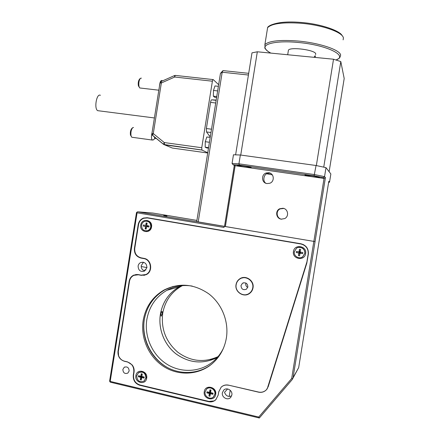 <?xml version="1.0" encoding="UTF-8"?>
<svg xmlns="http://www.w3.org/2000/svg" width="440" height="440" viewBox="0 0 440 440"><rect width="100%" height="100%" fill="white"/><g stroke="black" fill="none" stroke-linecap="round" stroke-linejoin="round"><path stroke-width="0.66" d="M206.69 388.982L206.795 388.883C209.941 385.699 216.002 389.422 215.05 393.982L213.653 396.699M205.09 391.892L206.586 389.081C209.737 385.891 215.804 389.62 214.852 394.185L213.433 396.924C210.293 400.23 204.122 396.484 205.09 391.892M231.594 395.94C228.184 397.111 225.825 395.896 224.527 392.282L227.623 388.96M231.858 394.961L230.582 397.507C227.585 400.84 221.43 397.238 222.382 392.744L223.729 390.12C226.743 386.903 232.799 390.489 231.858 394.961M145.937 269.946L143.357 270.386C141.73 269.225 141.031 267.619 141.257 265.573L143.495 262.273M146.911 267.713L144.381 271.189C140.393 272.069 138.298 270.353 138.105 266.041C138.413 264.396 139.282 263.225 140.718 262.521C144.661 261.712 146.729 263.439 146.911 267.713M129.157 370.942L127.842 373.098C124.812 374.143 123.151 372.933 122.859 369.468L124.207 367.29C127.221 366.284 128.871 367.499 129.157 370.942M236.17 284.675C236.605 282.255 237.82 280.368 239.816 279.015C245.471 274.929 254.177 280.814 252.736 287.82C252.329 290.098 251.218 291.913 249.403 293.266C243.749 297.743 234.68 291.803 236.17 284.675M241.89 278.047L244.657 277.453M247.753 287.397C246.257 286.589 245.586 285.34 245.751 283.646L245.9 283.058M247.874 286.897L246.45 289.19C243.144 290.367 241.323 289.168 240.988 285.588L242.462 283.261C245.746 282.139 247.549 283.349 247.874 286.897M163.757 215.573L166.953 216.007L163.757 215.573M100.419 95.304C96.684 92.989 93.88 108.4 97.625 110.66L99.077 110.847M154.193 136.653L154.93 138.386M133.546 127.501L132.721 127.672C131.192 129.542 130.625 132.231 131.026 135.724L131.742 137.225L132.545 137.335M152.064 132.644C151.201 136.081 151.256 138.55 152.235 140.041L153.307 139.893M141.405 78.172L140.454 78.287C138.996 80.207 138.501 82.924 138.98 86.444L139.722 87.962L140.531 88.061M162.355 80.971L161.97 80.493C160.633 80.317 159.786 82.291 159.434 86.422M298.414 247.412C302.632 247.203 304.766 249.2 304.821 253.418L302.775 256.757L301.439 257.461M294.349 251.647L296.549 248.199C300.08 245.564 305.635 249.106 304.733 253.446L302.682 256.79C299.156 259.606 293.42 256.047 294.349 251.647M138.98 372.422C143.38 371.03 145.778 372.823 146.179 377.795L144.012 381.101M136.67 375.804L138.534 372.702C142.989 371.124 145.442 372.884 145.904 377.977L144.111 381.029C139.629 382.679 137.148 380.941 136.67 375.804M146.498 221.089C149.644 221.54 151.151 223.448 151.019 226.798C150.656 228.652 149.644 229.928 147.983 230.632L146.262 230.918M141.548 225.203C141.922 223.311 142.967 222.019 144.683 221.331C148.627 220.77 150.651 222.591 150.75 226.793C150.387 228.646 149.375 229.928 147.714 230.632C143.715 231.264 141.663 229.46 141.548 225.203M314.105 57.327C314.71 56.029 315.134 55.561 315.375 55.913L315.211 57.431M315.59 54.626L315.722 53.812C315.216 49.984 290.598 46.668 288.442 50.116L288.277 51.156M311.504 175.654C316.976 176.49 319.611 177.067 319.402 177.392L312.824 176.803C307.406 175.978 304.788 175.401 304.964 175.071L311.504 175.654M242.891 165.847C248.485 166.711 251.257 167.316 251.207 167.673L245.564 167.167C240.031 166.32 237.27 165.71 237.281 165.352L242.891 165.847M270.903 173.541L269.506 173.151L267.212 173.487C263.395 174.713 262.581 181.869 266.123 183.354M283.789 208.45L280.236 208.874C275.33 210.821 276.639 218.702 281.749 219.219M267.02 183.568C261.541 183.024 260.926 174.482 266.255 172.975L268.763 172.744C274.148 173.245 274.929 181.599 269.748 183.271L267.02 183.568M281.237 219.159C276.089 218.581 274.962 210.793 279.725 208.753L282.997 208.263C288.052 208.808 289.322 216.403 284.713 218.581L281.237 219.159M173.168 286.374L165.028 289.74C153.604 296.423 146.674 306.499 144.232 319.979C141.482 337.178 149.49 355.823 164.043 365.514C178.574 375.21 198.303 374.77 211.844 363.99M226.375 338.002C224.56 348.48 219.797 357.071 212.091 363.781C198.655 375.21 178.547 376.134 163.631 366.487C148.687 356.851 140.388 337.882 143.187 320.381C145.64 306.845 152.603 296.72 164.071 290.01C179.185 282.541 194.056 283.795 208.698 293.783C221.837 303.721 229.026 321.502 226.375 338.002M246.367 294.613L248.76 293.948M253.022 287.826C252.61 290.158 251.471 292.017 249.612 293.403C243.821 297.995 234.52 291.907 236.044 284.603C236.489 282.123 237.738 280.187 239.789 278.795C245.586 274.615 254.502 280.649 253.022 287.826M305.624 253.6C304.645 261.426 291.907 259.177 293.464 251.493C294.404 243.705 307.159 245.867 305.624 253.6M151.536 226.93C150.612 234.3 139.332 232.304 140.767 225.066C141.658 217.74 152.95 219.648 151.536 226.93M146.696 378.164C145.767 385.572 134.447 382.866 135.888 375.623C136.78 368.242 148.121 370.865 146.696 378.164M215.683 394.383C214.731 402 202.763 399.141 204.264 391.694C205.178 384.115 217.162 386.881 215.683 394.383M181.346 285.725L179.333 286.759C168.922 292.864 162.607 302.043 160.38 314.292C158.054 328.939 164.257 344.779 176.072 353.925C189.305 363.236 203.032 364.43 217.267 357.511C203.038 364.425 189.31 363.226 176.083 353.914C164.269 344.768 158.065 328.933 160.397 314.286C162.619 302.038 168.938 292.859 179.35 286.754L181.352 285.725M223.476 348.15C220.957 353.348 217.553 357.77 213.257 361.427C200.294 372.4 180.917 373.28 166.54 363.979C152.136 354.695 144.133 336.418 146.834 319.555C149.193 306.532 155.887 296.786 166.903 290.307C174.779 286.027 183.227 284.62 192.253 286.088M161.222 316.217L160.798 314.132C161.227 312.263 161.695 311.405 162.201 311.559L162.261 313.566L161.222 316.217M182.463 285.62L181.472 286.149C171.166 292.188 164.912 301.268 162.712 313.385C160.897 328.933 165.924 341.875 177.799 352.22C190.553 361.493 203.962 362.962 218.02 356.637M212.757 359.002L214.39 358.622L211.618 359.898L209.935 360.272L212.757 359.002M147.031 344.476L147.142 343.866M145.761 339.84L145.338 339.449M144.535 318.285C140.844 337.728 151.234 359.375 168.927 368.324M216.128 399.41L214.115 400.923L208.962 401.434L139.909 384.967C135.355 383.372 133.243 380.072 133.567 375.073L134.062 371.971C134.42 369.303 133.755 366.922 132.061 364.826L127.468 361.867L124.564 361.202C121.726 360.443 119.735 358.617 118.586 355.724L118.278 351.659L129.492 281.336C130.009 278.57 131.461 276.573 133.848 275.346L138.353 274.774L141.284 275.341L146.135 274.697C153.23 271.667 151.602 259.391 143.99 258.385L141.059 257.835C136.526 256.487 134.425 253.341 134.75 248.386L138.529 224.691C139.15 221.524 140.905 219.379 143.781 218.251L147.422 217.943L300.911 243.991C306.064 245.394 308.49 248.749 308.176 254.051L306.9 261.943L267.245 388.724M267.207 388.784L266.558 389.609C264.374 391.859 261.696 392.673 258.528 392.046L228.586 385.154C225.775 384.582 223.333 385.226 221.26 387.084L221.007 387.332M241.874 277.816L239.74 279.065M136.202 274.681L137.429 274.472M143.231 275.259L144.711 275.226M147.131 217.899L301.263 243.931L303.446 244.602M306.9 262.839L305.283 268.037M118.366 351.104L117.997 351.274C117.662 356.361 119.801 359.7 124.41 361.279L124.564 361.202M258.528 392.046L258.456 392.15C261.624 392.777 264.303 391.963 266.486 389.708L268.24 386.617L306.796 263.203L308.358 254.095C308.677 248.65 306.191 245.212 300.9 243.766L147.323 217.718L143.589 218.031C140.63 219.186 138.837 221.392 138.193 224.642L138.534 224.653M258.456 392.15L228.586 385.154M208.764 401.39L208.483 401.676C211.305 402.27 213.747 401.616 215.826 399.724L218.196 395.098L218.713 391.886L221.166 387.178C223.24 385.325 225.681 384.681 228.492 385.248M250.96 292.193L248.606 293.772M147.081 217.685L145.552 217.872M146.212 274.659L144.601 275.017M136.109 274.483L134.778 274.978M234.366 165.347L224.565 226.397L225.374 226.567L235.147 165.71L233.041 164.725L232.073 163.455L233.464 154.776L240.35 155.001L316.058 165.506L314.1 175.758L323.252 177.628L324.544 176.632L314.589 174.587L238.931 163.823L232.073 163.455M328.576 182.732L329.549 182.056L328.812 181.258L298.678 367.604L293.051 377.702L325.424 177.59L324.544 176.632L325.996 167.64L316.058 165.506M325.996 167.64L330.858 173.96L329.549 182.056M224.18 226.375L224.01 227.436L137.082 212.806L136.857 212.223L137.605 211.805L315.057 241.593L225.374 226.567M323.252 177.628L324.043 178.448L325.424 177.59M235.147 165.71L324.043 178.448L313.863 241.423M233.041 164.725L239.355 165.083L238.931 163.823L240.35 155.001M239.355 165.083L314.1 175.758M266.656 173.762L272.3 174.856M196.906 220.407L152.916 213.048L137.605 211.805M224.571 226.369L196.708 221.639L220.462 73.359L222.992 70.604L248.699 73.337M240.74 155.056L257.329 51.788L251.988 52.855L235.62 154.798M257.329 51.788L333.526 59.219L316.344 165.566M333.526 59.219L340.802 61.573L323.741 167.129M340.802 61.573L344.195 78.507L329.125 171.705M147.923 225.764L147.78 226.633L146.553 226.611L146.163 229.081L145.162 228.91L145.558 226.441L146.79 226.463L146.927 225.594M145.162 228.91L146.482 227.084M146.817 226.617L147.174 225.638M146.845 224.785L146.119 222.915L147.12 223.086L146.724 225.555L149.066 225.962L148.896 227.018L146.553 226.611M146.746 225.407L145.722 225.385L146.119 222.915M147.301 225.946L147.873 226.05M147.582 226.331L147.186 226.512M146.79 226.463L143.22 226.034L143.391 224.983L145.722 225.385M148.896 227.018L147.78 226.633M145.558 226.441L143.22 226.034M140.69 377.3L141.961 376.497L138.347 376.75L138.518 375.689L140.861 376.239L141.257 373.758L142.263 373.995L141.862 376.475L144.215 377.031L144.045 378.087L141.697 377.536L141.301 380.017L140.294 379.781L140.69 377.3L138.347 376.75M140.294 379.781L142.048 376.519M142.087 375.084L141.257 373.758M142.016 375.524L140.861 376.239M142.956 376.734L141.697 377.536M144.045 378.087L142.956 376.745M298.875 253.006L299.31 252.879L299.492 251.768L299.057 251.889L299.481 249.266L300.608 249.458L300.185 252.082L302.83 252.538L302.649 253.66L300.003 253.204L299.58 255.827L298.452 255.629L298.875 253.006L296.241 252.549L296.417 251.433L299.057 251.889M298.452 255.629L299.547 252.285L299.481 249.266M300.581 252.153L300.432 253.077L300.003 253.204M299.547 252.285L300.531 252.45M300.218 251.873L299.833 251.806L300.195 252.016M299.998 252.714L299.651 252.918L300.185 253.011L299.651 252.918M302.649 253.66L300.432 253.077M299.31 252.879L296.241 252.549M140.283 78.447L139.552 79.151C138.386 80.685 137.989 82.858 138.375 85.663L139.057 86.944M132.523 127.842L131.797 128.502C130.576 129.998 130.125 132.143 130.449 134.937L131.164 136.23M201.746 147.73L164.274 142.56L164.571 144.864L201.933 150.051L201.746 147.73L212.399 81.208C212.63 79.976 212.905 79.437 213.219 79.585L218.647 84.678M201.933 150.051L207.74 152.774M209.677 136.175L206.509 131.94L206.377 128.53L210.562 102.377C210.854 100.771 211.216 99.918 211.657 99.82L215.111 100.001M208.483 148.154L206.613 147.895L205.178 147.186L205.266 141.702L206.811 136.983L210.199 137.434M216.59 97.515L214.715 97.295L213.345 96.157L213.477 90.448L214.984 85.943L218.383 86.323M230.203 390.252L229.202 396.473M141.202 266.514L146.927 267.603M136.857 212.223L136.472 212.674L109.637 380.958L109.835 381.695L110.429 382.212L259.353 418L292.166 379.627L298.678 367.604M313.841 241.423L291.687 378.493L258.726 417.06L110.198 381.409L109.835 381.695M110.198 381.409L137.082 212.806M293.051 377.702L292.166 379.627M291.687 378.493L292.578 378.725M258.726 417.06L259.353 418M127.468 361.867L127.32 361.95C131.962 363.534 134.118 366.894 133.793 372.026L134.079 371.861M127.32 361.95L124.41 361.279M117.997 351.274L129.157 281.314L129.508 281.243M134.756 248.325L134.409 248.353C134.079 253.435 136.235 256.663 140.888 258.049L143.82 258.594C151.25 259.584 152.84 271.568 145.91 274.522L141.18 275.149L138.248 274.582L133.628 275.171C131.175 276.425 129.685 278.476 129.157 281.314M134.409 248.353L138.193 224.642M208.483 401.676L139.81 385.286L140.19 385.033M133.584 374.963L133.298 375.133C132.963 380.259 135.135 383.647 139.81 385.286M133.298 375.133L133.793 372.026M234.322 165.325L224.521 226.369M213.345 96.157L216.75 96.553M198.198 221.953L222.189 72.221L248.43 75.031M220.462 73.359L222.189 72.221L222.992 70.604M213.477 90.448L217.646 90.926M205.266 141.702L209.424 142.263M205.178 147.186L208.56 147.653M208.934 396.006L209.341 393.454L206.866 392.87L207.042 391.787L209.517 392.365L209.93 389.818L210.986 390.066L210.579 392.618L213.065 393.201L212.889 394.29L210.403 393.707L209.99 396.253L208.934 396.006L210.722 391.71M209.341 393.454L210.265 392.552L206.866 392.87M211.316 392.788L210.403 393.707M212.889 394.29L211.316 392.799M210.265 392.552L210.436 391.468L209.517 392.365M210.667 391.699L209.93 389.818M335.929 59.994C348.706 55.82 326.601 44.852 297.831 42.438C276.733 40.398 261.855 43.852 265.518 48.983C266.36 50.347 268.147 51.722 270.881 53.108C267.498 51.381 265.546 49.55 265.007 47.614L264.891 44.578C269.011 40.876 280.011 39.694 297.886 41.025C319.523 42.878 340.329 49.968 340.648 55.127L339.906 57.409L339.103 58.383L335.962 60.011M264.655 47.85L265.375 48.791M343.118 39.87L343.404 38.077C343.167 32.401 322.421 24.937 300.751 23.243C282.843 22.066 271.799 23.54 267.603 27.676L267.102 30.817M138.804 274.692L138.353 274.774M141.796 275.242L141.284 275.341M148.445 218.004L147.422 217.943M301.263 243.931L300.911 243.991M174.455 75.587L161.194 81.488L161.354 82.973L159.979 83.017L151.921 133.518L153.28 133.59L152.548 135.311L163.51 144.265L164.274 142.56L153.28 133.59L161.354 82.973L174.735 77.028C174.972 75.818 175.274 75.284 175.654 75.444L213.015 79.563M175.401 75.422L174.537 75.548L174.735 77.028L212.399 81.208M161.106 81.521L159.962 83.105M163.554 144.381L152.697 135.514L151.916 133.567M152.587 135.416L152.152 134.783M201.861 149.996L163.647 144.458L172.359 148.055L207.708 152.994M140.888 258.049L141.697 257.956M144.551 258.511L143.82 258.594M216.139 100.347L211.657 99.82M216.172 100.128L215.083 100.001M210.392 136.224L209.303 136.081M210.986 132.528L206.509 131.94M211.519 129.201L206.377 128.53M215.716 102.993L210.562 102.377M230.582 397.507L230.978 397.045M155.023 138.402L153.12 140.052M288.442 50.116L287.7 54.747M300.966 22.446C287.502 21.318 277.36 22.253 270.54 25.25C268.527 26.306 267.553 27.115 267.603 27.676L264.891 44.578M266.255 172.975L267.212 173.487M279.725 208.753L280.236 208.874M166.903 290.307L179.333 286.759M179.35 286.754L181.472 286.149M239.789 278.795L240.416 278.57M164.071 290.01L165.028 289.74M315.007 55.88L315.375 55.913M301.043 22.457C320.832 23.865 340.439 30.921 342.183 35.75M144.111 381.029L144.386 380.848M139.722 87.962L158.829 90.2M138.375 85.663L138.98 86.444M131.742 137.225L152.235 140.041M130.449 134.937L131.026 135.724M154.638 138.287L156.503 138.54M154.402 117.959L97.625 110.66M242.462 283.261L243.799 282.733M250.069 292.936L249.403 293.266M124.207 367.29L124.724 367.004M140.718 262.521L143.127 262.196M143.589 218.031L144.359 218.075M134.849 274.945L133.628 275.171M146.746 274.362L145.91 274.522M210.386 136.268L209.336 136.131"/></g></svg>
